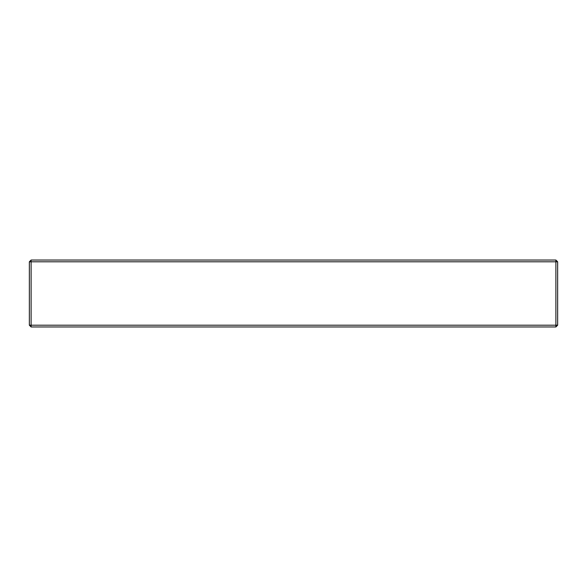 <?xml version="1.0" encoding="UTF-8"?>
<svg xmlns="http://www.w3.org/2000/svg" width="587" height="587" viewBox="0 0 587 587"><rect width="100%" height="100%" fill="white"/><g stroke="black" fill="none" stroke-linecap="round" stroke-linejoin="round"><path stroke-width="0.88" d="M557.65 325.198L555.889 326.959L31.111 326.959L29.35 325.198L29.35 261.802L31.111 260.041L555.889 260.041L557.65 261.802L557.65 325.198L555.889 325.198L555.889 261.802L557.65 261.802M31.111 260.041L31.111 261.802L555.889 261.802L555.889 260.041M555.889 326.959L555.889 325.198L31.111 325.198L31.111 326.959M29.35 261.802L31.111 261.802L31.111 325.198L29.35 325.198"/></g></svg>
